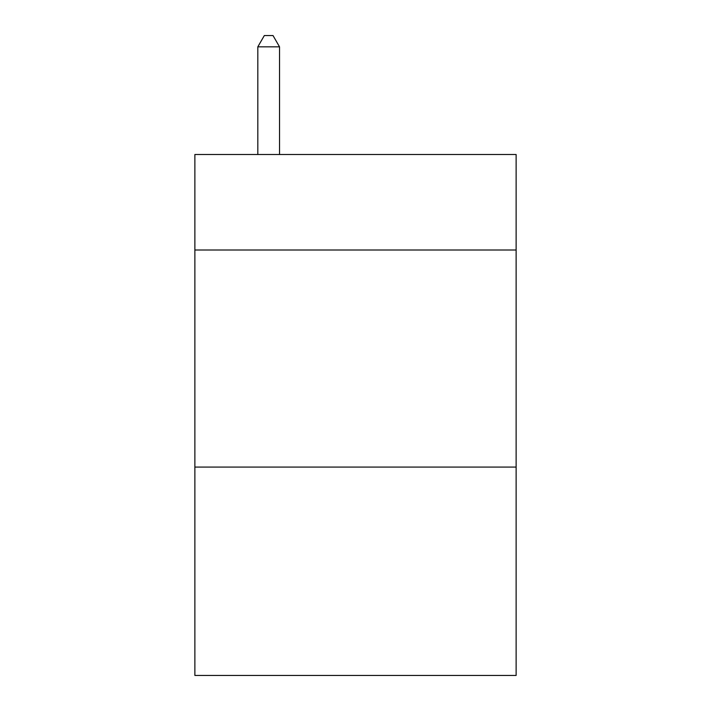 <?xml version="1.0" encoding="UTF-8"?>
<svg xmlns="http://www.w3.org/2000/svg" width="711" height="711" viewBox="0 0 711 711"><rect width="100%" height="100%" fill="white"/><g stroke="black" fill="none" stroke-linecap="round" stroke-linejoin="round"><path stroke-width="1.07" d="M516.124 250.005L516.124 154.5L194.876 154.5L194.876 250.005L516.124 250.005L516.124 675.45L194.876 675.45L194.876 250.005M516.124 467.074L194.876 467.074M279.53 154.5L279.53 46.837L257.817 46.837L257.817 154.5M257.817 46.837L264.332 35.55L273.015 35.55L279.53 46.837"/></g></svg>
